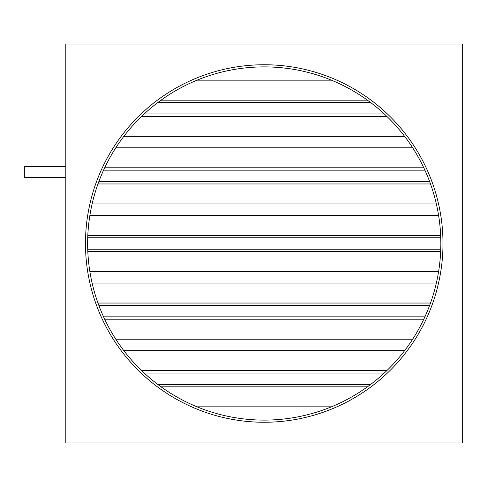 <?xml version="1.0" encoding="UTF-8"?>
<svg xmlns="http://www.w3.org/2000/svg" width="487" height="487" viewBox="0 0 487 487"><rect width="100%" height="100%" fill="white"/><g stroke="black" fill="none" stroke-linecap="round" stroke-linejoin="round"><path stroke-width="0.73" d="M65.818 177.359L24.35 177.359L24.35 166.639L65.818 166.639M87.63 243.5A176.604 176.604 0 0 0 264.234 420.104A176.604 176.604 0 0 0 440.845 243.5A176.604 176.604 0 0 0 264.234 66.896A176.604 176.604 0 0 0 87.63 243.5M442.987 243.5A178.753 178.753 0 0 0 264.234 64.747A178.753 178.753 0 0 0 85.481 243.5A178.753 178.753 0 0 0 264.234 422.253A178.753 178.753 0 0 0 442.987 243.5M65.818 44.013L65.818 442.987L462.65 442.987L462.65 44.013L65.818 44.013M87.721 237.778L440.747 237.778M87.812 235.416L440.656 235.416M89.876 215.406L438.592 215.406M87.721 249.222L440.747 249.222M87.812 251.584L440.656 251.584M89.876 271.594L438.592 271.594M98.831 305.404L429.637 305.404M97.966 303.036L430.502 303.036M92.11 283.032L436.358 283.032M98.831 181.596L429.637 181.596M97.966 183.964L430.502 183.964M92.11 203.968L436.358 203.968M103.579 170.158L424.895 170.158M104.681 167.79L423.793 167.79M115.815 147.786L412.653 147.786M103.579 316.842L424.895 316.842M104.681 319.21L423.793 319.21M115.815 339.214L412.653 339.214M157.849 102.532L370.625 102.532M161.057 100.164L367.411 100.164M197.077 80.16L331.397 80.16M144.182 113.97L384.292 113.97M141.68 116.338L386.794 116.338M123.85 136.342L404.618 136.342M144.182 373.03L384.292 373.03M141.68 370.662L386.794 370.662M123.85 350.658L404.618 350.658M157.849 384.468L370.625 384.468M161.057 386.836L367.411 386.836M197.077 406.84L331.397 406.84"/></g></svg>
